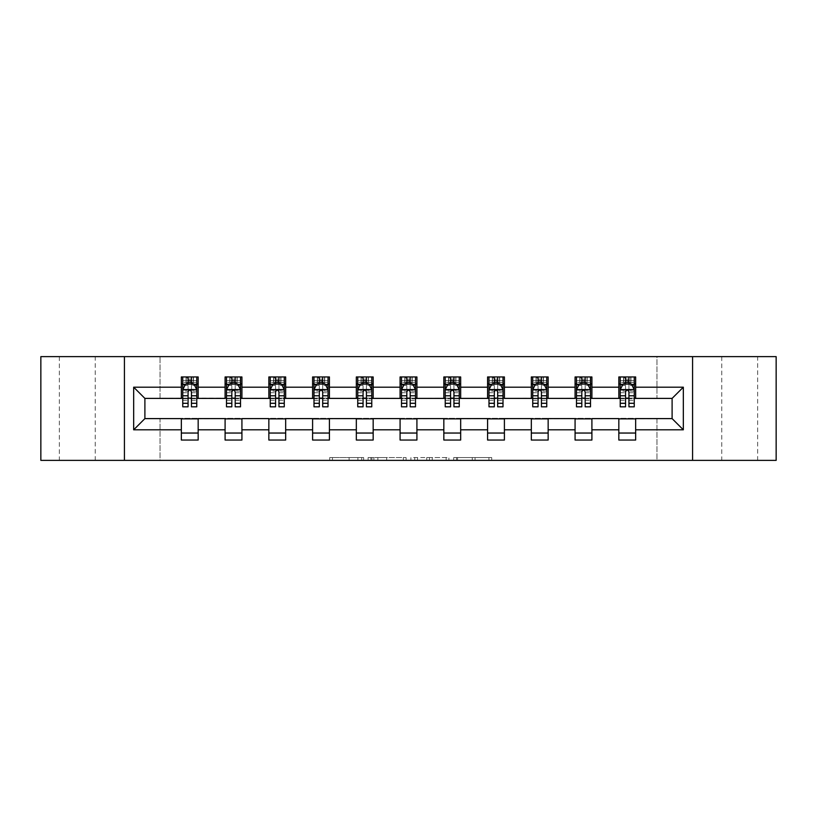 <?xml version="1.0" encoding="UTF-8"?>
<svg xmlns="http://www.w3.org/2000/svg" width="817" height="817" viewBox="0 0 817 817"><rect width="100%" height="100%" fill="white"/><g stroke="black" fill="none" stroke-linecap="round" stroke-linejoin="round"><path stroke-width="0.61" stroke-dasharray="4.08 3.06" d="M363.636 460.38L332.458 460.38L363.636 460.38L363.636 457.571L349.114 457.571L349.114 460.38L349.114 457.571L363.636 457.571L363.636 460.38L363.636 457.571L349.114 457.571L349.114 460.38L349.114 457.571L363.636 457.571L332.458 457.571L363.636 457.571M757.645 356.62L721.748 356.62L757.645 356.62L757.645 460.38L721.748 460.38L757.645 460.38M721.748 356.62L721.748 460.38M95.252 356.62L59.355 356.62L95.252 356.62L95.252 460.38L59.355 460.38L95.252 460.38M59.355 356.62L59.355 460.38M488.944 460.38L456.468 460.38L488.944 460.38L488.944 457.571L475.045 457.571L491.701 457.571L491.701 460.38L491.701 457.571L456.468 457.571L491.701 457.571L491.701 460.38L491.701 457.571L488.944 457.571L488.944 460.38M472.297 460.38L457.571 460.38L472.297 460.38L472.297 457.571L475.045 457.571L472.297 457.571L472.297 460.38L472.297 457.571L457.571 457.571L457.571 460.38L457.571 457.571L472.297 457.571L472.297 460.38M453.711 460.38L456.468 460.38L453.711 460.38L453.711 457.571L456.468 457.571L453.711 457.571L453.711 460.38M329.7 460.38L332.458 460.38L329.7 460.38L329.7 457.571L332.458 457.571L329.7 457.571L329.7 460.38M40.85 460.38L160.03 460.38L160.03 418.314L656.97 418.314L656.97 460.38L160.03 460.38L160.03 418.314L656.97 418.314L656.97 460.38L776.15 460.38L776.15 356.62L656.97 356.62L656.97 398.686L160.03 398.686L160.03 356.62L656.97 356.62L656.97 398.686L160.03 398.686L160.03 356.62L40.85 356.62L40.85 460.38M406.09 460.38L403.343 460.38L406.09 460.38L406.09 457.571L406.09 460.38M370.857 460.38L403.343 460.38L368.11 460.38L370.857 460.38L370.857 457.571L406.09 457.571L368.11 457.571L368.11 460.38L368.11 457.571L370.857 457.571L370.857 460.38M413.657 460.38L448.89 460.38L410.91 460.38L413.657 460.38L413.657 457.571L448.89 457.571L448.89 460.38L448.89 457.571L432.244 457.571L432.244 460.38M181.343 433.041L198.174 433.041L198.174 440.046L181.343 440.046L181.343 418.6L144.895 418.6L144.895 398.4L198.174 398.124L198.174 383.959L181.343 383.959L181.343 376.954L198.174 376.954L198.174 383.959M225.094 433.041L241.924 433.041L241.924 440.046L225.094 440.046L225.094 418.6L181.343 418.876M268.844 433.041L285.674 433.041L285.674 440.046L268.844 440.046L268.844 418.6L225.094 418.876M312.594 433.041L329.414 433.041L329.414 440.046L312.594 440.046L312.594 418.6L268.844 418.876M356.335 433.041L373.165 433.041L373.165 440.046L356.335 440.046L356.335 418.6L312.594 418.876M400.085 433.041L416.915 433.041L416.915 440.046L400.085 440.046L400.085 418.6L356.335 418.876M443.835 433.041L460.665 433.041L460.665 440.046L443.835 440.046L443.835 418.6L400.085 418.876M487.586 433.041L504.406 433.041L504.406 440.046L487.586 440.046L487.586 418.6L443.835 418.876M531.326 433.041L548.156 433.041L548.156 440.046L531.326 440.046L531.326 418.6L487.586 418.876M575.076 433.041L591.906 433.041L591.906 440.046L575.076 440.046L575.076 418.6L531.326 418.876M618.826 433.041L635.657 433.041L635.657 440.046L618.826 440.046L618.826 418.6L575.076 418.876M225.094 376.954L241.924 376.954L241.924 383.959L225.094 383.959L225.094 376.954M268.844 376.954L285.674 376.954L285.674 383.959L268.844 383.959L268.844 376.954M312.594 376.954L329.414 376.954L329.414 383.959L312.594 383.959L312.594 376.954M356.335 376.954L373.165 376.954L373.165 383.959L356.335 383.959L356.335 376.954M400.085 376.954L416.915 376.954L416.915 383.959L400.085 383.959L400.085 376.954M443.835 376.954L460.665 376.954L460.665 383.959L443.835 383.959L443.835 376.954M487.586 376.954L504.406 376.954L504.406 383.959L487.586 383.959L487.586 376.954M531.326 376.954L548.156 376.954L548.156 383.959L531.326 383.959L531.326 376.954M575.076 376.954L591.906 376.954L591.906 383.959L575.076 383.959L575.076 376.954M618.826 376.954L635.657 376.954L635.657 383.959L618.826 383.959L618.826 376.954M618.826 418.876L672.105 418.6L672.105 398.4L591.906 398.4L591.906 383.959M591.906 398.124L548.156 398.4L548.156 383.959M548.156 398.124L504.406 398.4L504.406 383.959M504.406 398.124L460.665 398.4L460.665 383.959M460.665 398.124L416.915 398.4L416.915 383.959M416.915 398.124L373.165 398.4L373.165 383.959M373.165 398.124L329.414 398.4L329.414 383.959M329.414 398.124L285.674 398.4L285.674 383.959M285.674 398.124L241.924 398.4L241.924 383.959M241.924 398.124L198.174 398.124M191.444 383.959L188.073 383.959M181.343 398.124L181.343 383.959M182.753 398.124L188.073 398.124M191.444 398.124L196.774 398.124M198.174 433.041L198.174 418.876M241.924 433.041L241.924 418.876M225.094 398.124L225.094 383.959M235.194 383.959L231.824 383.959M226.493 398.124L231.824 398.124M235.194 398.124L240.515 398.124M285.674 433.041L285.674 418.876M268.844 398.124L268.844 383.959M278.944 383.959L275.574 383.959M270.243 398.124L275.574 398.124M278.944 398.124L284.265 398.124M329.414 433.041L329.414 418.876M312.594 398.124L312.594 383.959M322.684 383.959L319.324 383.959M313.994 398.124L319.324 398.124M322.684 398.124L328.015 398.124M373.165 433.041L373.165 418.876M356.335 398.124L356.335 383.959M366.435 383.959L363.065 383.959M357.744 398.124L363.065 398.124M366.435 398.124L371.766 398.124M416.915 433.041L416.915 418.876M400.085 398.124L400.085 383.959M410.185 383.959L406.815 383.959M401.494 398.124L406.815 398.124M410.185 398.124L415.506 398.124M460.665 433.041L460.665 418.876M443.835 398.124L443.835 383.959M453.935 383.959L450.565 383.959M445.234 398.124L450.565 398.124M453.935 398.124L459.256 398.124M504.406 433.041L504.406 418.876M487.586 398.124L487.586 383.959M497.676 383.959L494.316 383.959M488.985 398.124L494.316 398.124M497.676 398.124L503.006 398.124M548.156 433.041L548.156 418.876M531.326 398.124L531.326 383.959M541.426 383.959L538.056 383.959M532.735 398.124L538.056 398.124M541.426 398.124L546.757 398.124M591.906 433.041L591.906 418.876M575.076 398.124L575.076 383.959M585.176 383.959L581.806 383.959M576.485 398.124L581.806 398.124M585.176 398.124L590.507 398.124M635.657 433.041L635.657 418.876M618.826 398.124L618.826 383.959M635.657 398.124L635.657 383.959M628.927 383.959L625.556 383.959M620.226 398.124L625.556 398.124M628.927 398.124L634.247 398.124M124.419 460.38L124.419 356.62M692.581 356.62L692.581 460.38M373.89 460.38L377.873 460.38L373.89 460.38L373.89 457.571L371.96 457.571L371.96 460.38L371.96 457.571L377.873 457.571L373.89 457.571L373.89 460.38M377.873 460.38L386.686 460.38L377.873 460.38L377.873 457.571L386.686 457.571L386.686 460.38L386.686 457.571L377.873 457.571L377.873 460.38M413.657 457.571L429.487 457.571L429.487 460.38L429.487 457.571L426.74 457.571L429.487 457.571L429.487 460.38L429.487 457.571L432.244 457.571M414.76 457.571L414.76 460.38L414.76 457.571M410.91 457.571L410.91 460.38L410.91 457.571M188.073 376.954L182.753 376.954L182.753 383.959L182.753 380.599L188.073 380.599L188.073 376.954L196.774 376.954L196.774 383.959L196.774 382.376L191.444 382.376M182.753 389.709L182.753 403.169L182.753 389.709L185.551 384.102L193.966 384.102L196.774 389.709L196.774 403.169L196.774 389.709M182.753 406.815L182.753 380.599L196.774 380.599L196.774 382.376M196.774 406.815L196.774 380.599L191.444 380.599L191.444 376.954M188.073 406.815L188.073 391.129L182.753 391.129M182.753 390.148L188.073 390.148L188.073 403.169L188.073 391.813C189.197 389.689 190.32 389.689 191.444 391.813L191.444 403.169L191.444 390.148L196.774 390.148M182.753 383.959L193.261 383.959L193.261 376.954L196.774 376.954M191.168 379.057L191.168 381.856L188.359 381.856L188.359 379.057L191.168 379.057L193.261 376.954L193.261 383.959L193.261 376.954L186.256 376.954L186.256 383.959L186.051 376.954L186.051 383.959M182.753 376.954L186.051 376.954M188.073 380.599L188.073 391.129M196.774 391.129L191.444 391.129L191.444 380.599M188.073 390.148L188.073 384.102M191.444 384.102L191.444 390.148M191.444 391.129L191.444 406.815M191.168 381.856L193.261 383.959L196.774 383.959M188.359 381.856L186.256 383.959M188.359 379.057L186.256 376.954M231.824 376.954L226.493 376.954L226.493 383.959L226.493 380.599L231.824 380.599L231.824 376.954L240.515 376.954L240.515 383.959L240.515 382.376L235.194 382.376M226.493 389.709L226.493 403.169L226.493 389.709L229.301 384.102L237.716 384.102L240.515 389.709L240.515 403.169L240.515 389.709M226.493 406.815L226.493 380.599L240.515 380.599L240.515 382.376M240.515 406.815L240.515 380.599L235.194 380.599L235.194 376.954M231.824 406.815L231.824 391.129L226.493 391.129M226.493 390.148L231.824 390.148L231.824 403.169L231.824 391.813C232.947 389.689 234.07 389.689 235.194 391.813L235.194 403.169L235.194 390.148L240.515 390.148M226.493 383.959L237.012 383.959L237.012 376.954L240.515 376.954M234.908 379.057L234.908 381.856L232.11 381.856L232.11 379.057L234.908 379.057L237.012 376.954L237.012 383.959L237.012 376.954L230.006 376.954L230.006 383.959L229.802 376.954L229.802 383.959M226.493 376.954L229.802 376.954M231.824 380.599L231.824 391.129M240.515 391.129L235.194 391.129L235.194 380.599M231.824 390.148L231.824 384.102M235.194 384.102L235.194 390.148M235.194 391.129L235.194 406.815M234.908 381.856L237.012 383.959L240.515 383.959M232.11 381.856L230.006 383.959M232.11 379.057L230.006 376.954M275.574 376.954L270.243 376.954L270.243 383.959L270.243 380.599L275.574 380.599L275.574 376.954L284.265 376.954L284.265 383.959L284.265 382.376L278.944 382.376M270.243 389.709L270.243 403.169L270.243 389.709L273.052 384.102L281.467 384.102L284.265 389.709L284.265 403.169L284.265 389.709M270.243 406.815L270.243 380.599L284.265 380.599L284.265 382.376M284.265 406.815L284.265 380.599L278.944 380.599L278.944 376.954M275.574 406.815L275.574 391.129L270.243 391.129M270.243 390.148L275.574 390.148L275.574 403.169L275.574 391.813C276.697 389.689 277.811 389.689 278.944 391.813L278.944 403.169L278.944 390.148L284.265 390.148M270.243 383.959L280.762 383.959L280.762 376.954L284.265 376.954M278.658 379.057L278.658 381.856L275.85 381.856L275.85 379.057L278.658 379.057L280.762 376.954L280.762 383.959L280.762 376.954L273.746 376.954L273.746 383.959L273.552 376.954L273.552 383.959M270.243 376.954L273.552 376.954M275.574 380.599L275.574 391.129M284.265 391.129L278.944 391.129L278.944 380.599M275.574 390.148L275.574 384.102M278.944 384.102L278.944 390.148M278.944 391.129L278.944 406.815M278.658 381.856L280.762 383.959L284.265 383.959M275.85 381.856L273.746 383.959M275.85 379.057L273.746 376.954M319.324 376.954L313.994 376.954L313.994 383.959L313.994 380.599L319.324 380.599L319.324 376.954L328.015 376.954L328.015 383.959L328.015 382.376L322.684 382.376M313.994 389.709L313.994 403.169L313.994 389.709L316.802 384.102L325.207 384.102L328.015 389.709L328.015 403.169L328.015 389.709M313.994 406.815L313.994 380.599L328.015 380.599L328.015 382.376M328.015 406.815L328.015 380.599L322.684 380.599L322.684 376.954M319.324 406.815L319.324 391.129L313.994 391.129M313.994 390.148L319.324 390.148L319.324 403.169L319.324 391.813C320.438 389.689 321.561 389.689 322.684 391.813L322.684 403.169L322.684 390.148L328.015 390.148M313.994 383.959L324.512 383.959L324.512 376.954L328.015 376.954M322.409 379.057L322.409 381.856L319.6 381.856L319.6 379.057L322.409 379.057L324.512 376.954L324.512 383.959L324.512 376.954L317.496 376.954L317.496 383.959L317.292 376.954L317.292 383.959M313.994 376.954L317.292 376.954M319.324 380.599L319.324 391.129M328.015 391.129L322.684 391.129L322.684 380.599M319.324 390.148L319.324 384.102M322.684 384.102L322.684 390.148M322.684 391.129L322.684 406.815M322.409 381.856L324.512 383.959L328.015 383.959M319.6 381.856L317.496 383.959M319.6 379.057L317.496 376.954M363.065 376.954L357.744 376.954L357.744 383.959L357.744 380.599L363.065 380.599L363.065 376.954L371.766 376.954L371.766 383.959L371.766 382.376L366.435 382.376M357.744 389.709L357.744 403.169L357.744 389.709L360.542 384.102L368.957 384.102L371.766 389.709L371.766 403.169L371.766 389.709M357.744 406.815L357.744 380.599L371.766 380.599L371.766 382.376M371.766 406.815L371.766 380.599L366.435 380.599L366.435 376.954M363.065 406.815L363.065 391.129L357.744 391.129M357.744 390.148L363.065 390.148L363.065 403.169L363.065 391.813C364.188 389.689 365.311 389.689 366.435 391.813L366.435 403.169L366.435 390.148L371.766 390.148M357.744 383.959L368.253 383.959L368.253 376.954L371.766 376.954M366.159 379.057L366.159 381.856L363.351 381.856L363.351 379.057L366.159 379.057L368.253 376.954L368.253 383.959L368.253 376.954L361.247 376.954L361.247 383.959L361.043 376.954L361.043 383.959M357.744 376.954L361.043 376.954M363.065 380.599L363.065 391.129M371.766 391.129L366.435 391.129L366.435 380.599M363.065 390.148L363.065 384.102M366.435 384.102L366.435 390.148M366.435 391.129L366.435 406.815M366.159 381.856L368.253 383.959L371.766 383.959M363.351 381.856L361.247 383.959M363.351 379.057L361.247 376.954M406.815 376.954L401.494 376.954L401.494 383.959L401.494 380.599L406.815 380.599L406.815 376.954L415.506 376.954L415.506 383.959L415.506 382.376L410.185 382.376M401.494 389.709L401.494 403.169L401.494 389.709L404.292 384.102L412.708 384.102L415.506 389.709L415.506 403.169L415.506 389.709M401.494 406.815L401.494 380.599L415.506 380.599L415.506 382.376M415.506 406.815L415.506 380.599L410.185 380.599L410.185 376.954M406.815 406.815L406.815 391.129L401.494 391.129M401.494 390.148L406.815 390.148L406.815 403.169L406.815 391.813C407.938 389.689 409.062 389.689 410.185 391.813L410.185 403.169L410.185 390.148L415.506 390.148M401.494 383.959L412.003 383.959L412.003 376.954L415.506 376.954M409.899 379.057L409.899 381.856L407.101 381.856L407.101 379.057L409.899 379.057L412.003 376.954L412.003 383.959L412.003 376.954L404.997 376.954L404.997 383.959L404.793 376.954L404.793 383.959M401.494 376.954L404.793 376.954M406.815 380.599L406.815 391.129M415.506 391.129L410.185 391.129L410.185 380.599M406.815 390.148L406.815 384.102M410.185 384.102L410.185 390.148M410.185 391.129L410.185 406.815M409.899 381.856L412.003 383.959L415.506 383.959M407.101 381.856L404.997 383.959M407.101 379.057L404.997 376.954M450.565 376.954L445.234 376.954L445.234 383.959L445.234 380.599L450.565 380.599L450.565 376.954L459.256 376.954L459.256 383.959L459.256 382.376L453.935 382.376M445.234 389.709L445.234 403.169L445.234 389.709L448.043 384.102L456.458 384.102L459.256 389.709L459.256 403.169L459.256 389.709M445.234 406.815L445.234 380.599L459.256 380.599L459.256 382.376M459.256 406.815L459.256 380.599L453.935 380.599L453.935 376.954M450.565 406.815L450.565 391.129L445.234 391.129M445.234 390.148L450.565 390.148L450.565 403.169L450.565 391.813C451.689 389.689 452.802 389.689 453.935 391.813L453.935 403.169L453.935 390.148L459.256 390.148M445.234 383.959L455.753 383.959L455.753 376.954L459.256 376.954M453.649 379.057L453.649 381.856L450.841 381.856L450.841 379.057L453.649 379.057L455.753 376.954L455.753 383.959L455.753 376.954L448.747 376.954L448.747 383.959L448.543 376.954L448.543 383.959M445.234 376.954L448.543 376.954M450.565 380.599L450.565 391.129M459.256 391.129L453.935 391.129L453.935 380.599M450.565 390.148L450.565 384.102M453.935 384.102L453.935 390.148M453.935 391.129L453.935 406.815M453.649 381.856L455.753 383.959L459.256 383.959M450.841 381.856L448.747 383.959M450.841 379.057L448.747 376.954M494.316 376.954L488.985 376.954L488.985 383.959L488.985 380.599L494.316 380.599L494.316 376.954L503.006 376.954L503.006 383.959L503.006 382.376L497.676 382.376M488.985 389.709L488.985 403.169L488.985 389.709L491.793 384.102L500.198 384.102L503.006 389.709L503.006 403.169L503.006 389.709M488.985 406.815L488.985 380.599L503.006 380.599L503.006 382.376M503.006 406.815L503.006 380.599L497.676 380.599L497.676 376.954M494.316 406.815L494.316 391.129L488.985 391.129M488.985 390.148L494.316 390.148L494.316 403.169L494.316 391.813C495.429 389.689 496.552 389.689 497.676 391.813L497.676 403.169L497.676 390.148L503.006 390.148M488.985 383.959L499.504 383.959L499.504 376.954L503.006 376.954M497.4 379.057L497.4 381.856L494.591 381.856L494.591 379.057L497.4 379.057L499.504 376.954L499.504 383.959L499.504 376.954L492.488 376.954L492.488 383.959L492.283 376.954L492.283 383.959M488.985 376.954L492.283 376.954M494.316 380.599L494.316 391.129M503.006 391.129L497.676 391.129L497.676 380.599M494.316 390.148L494.316 384.102M497.676 384.102L497.676 390.148M497.676 391.129L497.676 406.815M497.4 381.856L499.504 383.959L503.006 383.959M494.591 381.856L492.488 383.959M494.591 379.057L492.488 376.954M538.056 376.954L532.735 376.954L532.735 383.959L532.735 380.599L538.056 380.599L538.056 376.954L546.757 376.954L546.757 383.959L546.757 382.376L541.426 382.376M532.735 389.709L532.735 403.169L532.735 389.709L535.533 384.102L543.948 384.102L546.757 389.709L546.757 403.169L546.757 389.709M532.735 406.815L532.735 380.599L546.757 380.599L546.757 382.376M546.757 406.815L546.757 380.599L541.426 380.599L541.426 376.954M538.056 406.815L538.056 391.129L532.735 391.129M532.735 390.148L538.056 390.148L538.056 403.169L538.056 391.813C539.179 389.689 540.303 389.689 541.426 391.813L541.426 403.169L541.426 390.148L546.757 390.148M532.735 383.959L543.254 383.959L543.254 376.954L546.757 376.954M541.15 379.057L541.15 381.856L538.342 381.856L538.342 379.057L541.15 379.057L543.254 376.954L543.254 383.959L543.254 376.954L536.238 376.954L536.238 383.959L536.034 376.954L536.034 383.959M532.735 376.954L536.034 376.954M538.056 380.599L538.056 391.129M546.757 391.129L541.426 391.129L541.426 380.599M538.056 390.148L538.056 384.102M541.426 384.102L541.426 390.148M541.426 391.129L541.426 406.815M541.15 381.856L543.254 383.959L546.757 383.959M538.342 381.856L536.238 383.959M538.342 379.057L536.238 376.954M581.806 376.954L576.485 376.954L576.485 383.959L576.485 380.599L581.806 380.599L581.806 376.954L590.507 376.954L590.507 383.959L590.507 382.376L585.176 382.376M576.485 389.709L576.485 403.169L576.485 389.709L579.284 384.102L587.699 384.102L590.507 389.709L590.507 403.169L590.507 389.709M576.485 406.815L576.485 380.599L590.507 380.599L590.507 382.376M590.507 406.815L590.507 380.599L585.176 380.599L585.176 376.954M581.806 406.815L581.806 391.129L576.485 391.129M576.485 390.148L581.806 390.148L581.806 403.169L581.806 391.813C582.929 389.689 584.053 389.689 585.176 391.813L585.176 403.169L585.176 390.148L590.507 390.148M576.485 383.959L586.994 383.959L586.994 376.954L590.507 376.954M584.89 379.057L584.89 381.856L582.092 381.856L582.092 379.057L584.89 379.057L586.994 376.954L586.994 383.959L586.994 376.954L579.988 376.954L579.988 383.959L579.784 376.954L579.784 383.959M576.485 376.954L579.784 376.954M581.806 380.599L581.806 391.129M590.507 391.129L585.176 391.129L585.176 380.599M581.806 390.148L581.806 384.102M585.176 384.102L585.176 390.148M585.176 391.129L585.176 406.815M584.89 381.856L586.994 383.959L590.507 383.959M582.092 381.856L579.988 383.959M582.092 379.057L579.988 376.954M625.556 376.954L620.226 376.954L620.226 383.959L620.226 380.599L625.556 380.599L625.556 376.954L634.247 376.954L634.247 383.959L634.247 382.376L628.927 382.376M620.226 389.709L620.226 403.169L620.226 389.709L623.034 384.102L631.449 384.102L634.247 389.709L634.247 403.169L634.247 389.709M620.226 406.815L620.226 380.599L634.247 380.599L634.247 382.376M634.247 406.815L634.247 380.599L628.927 380.599L628.927 376.954M625.556 406.815L625.556 391.129L620.226 391.129M620.226 390.148L625.556 390.148L625.556 403.169L625.556 391.813C626.68 389.689 627.793 389.689 628.927 391.813L628.927 403.169L628.927 390.148L634.247 390.148M620.226 383.959L630.744 383.959L630.744 376.954L634.247 376.954M628.641 379.057L628.641 381.856L625.832 381.856L625.832 379.057L628.641 379.057L630.744 376.954L630.744 383.959L630.744 376.954L623.739 376.954L623.739 383.959L623.534 376.954L623.534 383.959M620.226 376.954L623.534 376.954M625.556 380.599L625.556 391.129M634.247 391.129L628.927 391.129L628.927 380.599M625.556 390.148L625.556 384.102M628.927 384.102L628.927 390.148M628.927 391.129L628.927 406.815M628.641 381.856L630.744 383.959L634.247 383.959M625.832 381.856L623.739 383.959M625.832 379.057L623.739 376.954M361.706 457.571L361.706 460.38L361.706 457.571M357.917 457.571L357.917 460.38L357.917 457.571M332.458 457.571L332.458 460.38L332.458 457.571M403.343 457.571L403.343 460.38L403.343 457.571M446.143 457.571L446.143 460.38L446.143 457.571M426.74 457.571L426.74 460.38L426.74 457.571M417.518 457.571L417.518 460.38L417.518 457.571M475.045 457.571L475.045 460.38L475.045 457.571M456.468 457.571L456.468 460.38L456.468 457.571M182.824 389.566L196.703 389.566M182.753 400.259L188.073 400.259M188.073 385.42L182.753 385.42M196.774 385.42L191.444 385.42M185.388 384.439L188.073 384.439M191.444 384.439L194.14 384.439M191.444 400.259L196.774 400.259M182.753 392.732L188.073 392.732M191.444 392.732L196.774 392.732M188.073 382.376L182.753 382.376M193.466 376.954L193.466 383.959M226.564 389.566L240.453 389.566M226.493 400.259L231.824 400.259M231.824 385.42L226.493 385.42M240.515 385.42L235.194 385.42M229.138 384.439L231.824 384.439M235.194 384.439L237.88 384.439M235.194 400.259L240.515 400.259M226.493 392.732L231.824 392.732M235.194 392.732L240.515 392.732M231.824 382.376L226.493 382.376M237.216 376.954L237.216 383.959M270.315 389.566L284.193 389.566M270.243 400.259L275.574 400.259M275.574 385.42L270.243 385.42M284.265 385.42L278.944 385.42M272.878 384.439L275.574 384.439M278.944 384.439L281.63 384.439M278.944 400.259L284.265 400.259M270.243 392.732L275.574 392.732M278.944 392.732L284.265 392.732M275.574 382.376L270.243 382.376M280.966 376.954L280.966 383.959M314.065 389.566L327.944 389.566M313.994 400.259L319.324 400.259M319.324 385.42L313.994 385.42M328.015 385.42L322.684 385.42M316.628 384.439L319.324 384.439M322.684 384.439L325.38 384.439M322.684 400.259L328.015 400.259M313.994 392.732L319.324 392.732M322.684 392.732L328.015 392.732M319.324 382.376L313.994 382.376M324.717 376.954L324.717 383.959M357.815 389.566L371.694 389.566M357.744 400.259L363.065 400.259M363.065 385.42L357.744 385.42M371.766 385.42L366.435 385.42M360.379 384.439L363.065 384.439M366.435 384.439L369.131 384.439M366.435 400.259L371.766 400.259M357.744 392.732L363.065 392.732M366.435 392.732L371.766 392.732M363.065 382.376L357.744 382.376M368.457 376.954L368.457 383.959M401.555 389.566L415.445 389.566M401.494 400.259L406.815 400.259M406.815 385.42L401.494 385.42M415.506 385.42L410.185 385.42M404.129 384.439L406.815 384.439M410.185 384.439L412.871 384.439M410.185 400.259L415.506 400.259M401.494 392.732L406.815 392.732M410.185 392.732L415.506 392.732M406.815 382.376L401.494 382.376M412.207 376.954L412.207 383.959M445.306 389.566L459.185 389.566M445.234 400.259L450.565 400.259M450.565 385.42L445.234 385.42M459.256 385.42L453.935 385.42M447.869 384.439L450.565 384.439M453.935 384.439L456.621 384.439M453.935 400.259L459.256 400.259M445.234 392.732L450.565 392.732M453.935 392.732L459.256 392.732M450.565 382.376L445.234 382.376M455.957 376.954L455.957 383.959M489.056 389.566L502.935 389.566M488.985 400.259L494.316 400.259M494.316 385.42L488.985 385.42M503.006 385.42L497.676 385.42M491.62 384.439L494.316 384.439M497.676 384.439L500.372 384.439M497.676 400.259L503.006 400.259M488.985 392.732L494.316 392.732M497.676 392.732L503.006 392.732M494.316 382.376L488.985 382.376M499.708 376.954L499.708 383.959M532.807 389.566L546.685 389.566M532.735 400.259L538.056 400.259M538.056 385.42L532.735 385.42M546.757 385.42L541.426 385.42M535.37 384.439L538.056 384.439M541.426 384.439L544.122 384.439M541.426 400.259L546.757 400.259M532.735 392.732L538.056 392.732M541.426 392.732L546.757 392.732M538.056 382.376L532.735 382.376M543.448 376.954L543.448 383.959M576.547 389.566L590.436 389.566M576.485 400.259L581.806 400.259M581.806 385.42L576.485 385.42M590.507 385.42L585.176 385.42M579.12 384.439L581.806 384.439M585.176 384.439L587.862 384.439M585.176 400.259L590.507 400.259M576.485 392.732L581.806 392.732M585.176 392.732L590.507 392.732M581.806 382.376L576.485 382.376M587.198 376.954L587.198 383.959M620.297 389.566L634.176 389.566M620.226 400.259L625.556 400.259M625.556 385.42L620.226 385.42M634.247 385.42L628.927 385.42M622.86 384.439L625.556 384.439M628.927 384.439L631.612 384.439M628.927 400.259L634.247 400.259M620.226 392.732L625.556 392.732M628.927 392.732L634.247 392.732M625.556 382.376L620.226 382.376M630.949 376.954L630.949 383.959M182.753 403.169L188.073 403.169M191.444 403.169L196.774 403.169M226.493 403.169L231.824 403.169M235.194 403.169L240.515 403.169M270.243 403.169L275.574 403.169M278.944 403.169L284.265 403.169M313.994 403.169L319.324 403.169M322.684 403.169L328.015 403.169M357.744 403.169L363.065 403.169M366.435 403.169L371.766 403.169M401.494 403.169L406.815 403.169M410.185 403.169L415.506 403.169M445.234 403.169L450.565 403.169M453.935 403.169L459.256 403.169M488.985 403.169L494.316 403.169M497.676 403.169L503.006 403.169M532.735 403.169L538.056 403.169M541.426 403.169L546.757 403.169M576.485 403.169L581.806 403.169M585.176 403.169L590.507 403.169M620.226 403.169L625.556 403.169M628.927 403.169L634.247 403.169"/><path stroke-width="1.23" d="M692.581 460.38L776.15 460.38L776.15 356.62L692.581 356.62L692.581 460.38L124.419 460.38L124.419 356.62L40.85 356.62L40.85 460.38L124.419 460.38M692.581 356.62L124.419 356.62M635.657 387.187L635.657 376.954L618.826 376.954L618.826 387.187L591.906 387.187L591.906 376.954L575.076 376.954L575.076 387.187L548.156 387.187L548.156 376.954L531.326 376.954L531.326 387.187L504.406 387.187L504.406 376.954L487.586 376.954L487.586 387.187L460.665 387.187L460.665 376.954L443.835 376.954L443.835 387.187L416.915 387.187L416.915 376.954L400.085 376.954L400.085 387.187L373.165 387.187L373.165 376.954L356.335 376.954L356.335 387.187L329.414 387.187L329.414 376.954L312.594 376.954L312.594 387.187L285.674 387.187L285.674 376.954L268.844 376.954L268.844 387.187L241.924 387.187L241.924 376.954L225.094 376.954L225.094 387.187L198.174 387.187L198.174 376.954L181.343 376.954L181.343 387.187L133.671 387.187L133.671 429.813L144.895 418.6L181.343 418.6L181.343 440.046L198.174 440.046L198.174 418.6L225.094 418.6L225.094 440.046L241.924 440.046L241.924 418.6L268.844 418.6L268.844 440.046L285.674 440.046L285.674 418.6L312.594 418.6L312.594 440.046L329.414 440.046L329.414 418.6L356.335 418.6L356.335 440.046L373.165 440.046L373.165 418.6L400.085 418.6L400.085 440.046L416.915 440.046L416.915 418.6L443.835 418.6L443.835 440.046L460.665 440.046L460.665 418.6L487.586 418.6L487.586 440.046L504.406 440.046L504.406 418.6L531.326 418.6L531.326 440.046L548.156 440.046L548.156 418.6L575.076 418.6L575.076 440.046L591.906 440.046L591.906 418.6L618.826 418.6L618.826 440.046L635.657 440.046L635.657 418.6L672.105 418.6L672.105 398.4L635.657 398.4L635.657 387.187L683.329 387.187L683.329 429.813L635.657 429.813M618.826 429.813L591.906 429.813M575.076 429.813L548.156 429.813M531.326 429.813L504.406 429.813M487.586 429.813L460.665 429.813M443.835 429.813L416.915 429.813M400.085 429.813L373.165 429.813M356.335 429.813L329.414 429.813M312.594 429.813L285.674 429.813M268.844 429.813L241.924 429.813M225.094 429.813L198.174 429.813M181.343 429.813L133.671 429.813M618.826 387.187L618.826 398.4L591.906 398.4L591.906 387.187M575.076 387.187L575.076 398.4L548.156 398.4L548.156 387.187M531.326 387.187L531.326 398.4L504.406 398.4L504.406 387.187M487.586 387.187L487.586 398.4L460.665 398.4L460.665 387.187M443.835 387.187L443.835 398.4L416.915 398.4L416.915 387.187M400.085 387.187L400.085 398.4L373.165 398.4L373.165 387.187M356.335 387.187L356.335 398.4L329.414 398.4L329.414 387.187M312.594 387.187L312.594 398.4L285.674 398.4L285.674 387.187M268.844 387.187L268.844 398.4L241.924 398.4L241.924 387.187M225.094 387.187L225.094 398.4L198.174 398.4L198.174 387.187M181.343 387.187L181.343 398.4L144.895 398.4L133.671 387.187M144.895 398.4L144.895 418.6M683.329 429.813L672.105 418.6M672.105 398.4L683.329 387.187M181.343 383.959L182.753 383.959M188.073 383.959L191.444 383.959M196.774 383.959L198.174 383.959M181.343 398.124L182.753 398.124M188.073 398.124L191.444 398.124M196.774 398.124L198.174 398.124M181.343 418.876L198.174 418.876M181.343 433.041L198.174 433.041M225.094 418.876L241.924 418.876M225.094 433.041L241.924 433.041M225.094 383.959L226.493 383.959M231.824 383.959L235.194 383.959M240.515 383.959L241.924 383.959M225.094 398.124L226.493 398.124M231.824 398.124L235.194 398.124M240.515 398.124L241.924 398.124M268.844 418.876L285.674 418.876M268.844 433.041L285.674 433.041M268.844 383.959L270.243 383.959M275.574 383.959L278.944 383.959M284.265 383.959L285.674 383.959M268.844 398.124L270.243 398.124M275.574 398.124L278.944 398.124M284.265 398.124L285.674 398.124M312.594 418.876L329.414 418.876M312.594 433.041L329.414 433.041M312.594 383.959L313.994 383.959M319.324 383.959L322.684 383.959M328.015 383.959L329.414 383.959M312.594 398.124L313.994 398.124M319.324 398.124L322.684 398.124M328.015 398.124L329.414 398.124M356.335 418.876L373.165 418.876M356.335 433.041L373.165 433.041M356.335 383.959L357.744 383.959M363.065 383.959L366.435 383.959M371.766 383.959L373.165 383.959M356.335 398.124L357.744 398.124M363.065 398.124L366.435 398.124M371.766 398.124L373.165 398.124M400.085 418.876L416.915 418.876M400.085 433.041L416.915 433.041M400.085 383.959L401.494 383.959M406.815 383.959L410.185 383.959M415.506 383.959L416.915 383.959M400.085 398.124L401.494 398.124M406.815 398.124L410.185 398.124M415.506 398.124L416.915 398.124M443.835 418.876L460.665 418.876M443.835 433.041L460.665 433.041M443.835 383.959L445.234 383.959M450.565 383.959L453.935 383.959M459.256 383.959L460.665 383.959M443.835 398.124L445.234 398.124M450.565 398.124L453.935 398.124M459.256 398.124L460.665 398.124M487.586 418.876L504.406 418.876M487.586 433.041L504.406 433.041M487.586 383.959L488.985 383.959M494.316 383.959L497.676 383.959M503.006 383.959L504.406 383.959M487.586 398.124L488.985 398.124M494.316 398.124L497.676 398.124M503.006 398.124L504.406 398.124M531.326 418.876L548.156 418.876M531.326 433.041L548.156 433.041M531.326 383.959L532.735 383.959M538.056 383.959L541.426 383.959M546.757 383.959L548.156 383.959M531.326 398.124L532.735 398.124M538.056 398.124L541.426 398.124M546.757 398.124L548.156 398.124M575.076 418.876L591.906 418.876M575.076 433.041L591.906 433.041M575.076 383.959L576.485 383.959M581.806 383.959L585.176 383.959M590.507 383.959L591.906 383.959M575.076 398.124L576.485 398.124M581.806 398.124L585.176 398.124M590.507 398.124L591.906 398.124M618.826 418.876L635.657 418.876M618.826 433.041L635.657 433.041M618.826 383.959L620.226 383.959M625.556 383.959L628.927 383.959M634.247 383.959L635.657 383.959M618.826 398.124L620.226 398.124M625.556 398.124L628.927 398.124M634.247 398.124L635.657 398.124M191.444 380.599L188.073 380.599M196.774 403.302L191.444 403.302L191.444 406.815L196.774 406.815L196.774 389.709L193.966 384.102L185.551 384.102L182.753 389.709L182.753 406.815L188.073 406.815L188.073 403.302L182.753 403.302M182.753 389.709L182.753 376.954M196.774 389.709L196.774 376.954M188.073 384.102L188.073 376.954M191.444 376.954L191.444 384.102M191.444 403.302L191.444 391.813C190.32 389.658 189.197 389.658 188.073 391.813L188.073 403.302M235.194 380.599L231.824 380.599M240.515 403.302L235.194 403.302L235.194 406.815L240.515 406.815L240.515 389.709L237.716 384.102L229.301 384.102L226.493 389.709L226.493 406.815L231.824 406.815L231.824 403.302L226.493 403.302M226.493 389.709L226.493 376.954M240.515 389.709L240.515 376.954M231.824 384.102L231.824 376.954M235.194 376.954L235.194 384.102M235.194 403.302L235.194 391.813C234.07 389.658 232.947 389.658 231.824 391.813L231.824 403.302M278.944 380.599L275.574 380.599M284.265 403.302L278.944 403.302L278.944 406.815L284.265 406.815L284.265 389.709L281.467 384.102L273.052 384.102L270.243 389.709L270.243 406.815L275.574 406.815L275.574 403.302L270.243 403.302M270.243 389.709L270.243 376.954M284.265 389.709L284.265 376.954M275.574 384.102L275.574 376.954M278.944 376.954L278.944 384.102M278.944 403.302L278.944 391.813C277.821 389.658 276.697 389.658 275.574 391.813L275.574 403.302M322.684 380.599L319.324 380.599M328.015 403.302L322.684 403.302L322.684 406.815L328.015 406.815L328.015 389.709L325.207 384.102L316.802 384.102L313.994 389.709L313.994 406.815L319.324 406.815L319.324 403.302L313.994 403.302M313.994 389.709L313.994 376.954M328.015 389.709L328.015 376.954M319.324 384.102L319.324 376.954M322.684 376.954L322.684 384.102M322.684 403.302L322.684 391.813C321.571 389.658 320.448 389.658 319.324 391.813L319.324 403.302M366.435 380.599L363.065 380.599M371.766 403.302L366.435 403.302L366.435 406.815L371.766 406.815L371.766 389.709L368.957 384.102L360.542 384.102L357.744 389.709L357.744 406.815L363.065 406.815L363.065 403.302L357.744 403.302M357.744 389.709L357.744 376.954M371.766 389.709L371.766 376.954M363.065 384.102L363.065 376.954M366.435 376.954L366.435 384.102M366.435 403.302L366.435 391.813C365.311 389.658 364.188 389.658 363.065 391.813L363.065 403.302M410.185 380.599L406.815 380.599M415.506 403.302L410.185 403.302L410.185 406.815L415.506 406.815L415.506 389.709L412.708 384.102L404.292 384.102L401.494 389.709L401.494 406.815L406.815 406.815L406.815 403.302L401.494 403.302M401.494 389.709L401.494 376.954M415.506 389.709L415.506 376.954M406.815 384.102L406.815 376.954M410.185 376.954L410.185 384.102M410.185 403.302L410.185 391.813C409.062 389.658 407.938 389.658 406.815 391.813L406.815 403.302M453.935 380.599L450.565 380.599M459.256 403.302L453.935 403.302L453.935 406.815L459.256 406.815L459.256 389.709L456.458 384.102L448.043 384.102L445.234 389.709L445.234 406.815L450.565 406.815L450.565 403.302L445.234 403.302M445.234 389.709L445.234 376.954M459.256 389.709L459.256 376.954M450.565 384.102L450.565 376.954M453.935 376.954L453.935 384.102M453.935 403.302L453.935 391.813C452.812 389.658 451.689 389.658 450.565 391.813L450.565 403.302M497.676 380.599L494.316 380.599M503.006 403.302L497.676 403.302L497.676 406.815L503.006 406.815L503.006 389.709L500.198 384.102L491.793 384.102L488.985 389.709L488.985 406.815L494.316 406.815L494.316 403.302L488.985 403.302M488.985 389.709L488.985 376.954M503.006 389.709L503.006 376.954M494.316 384.102L494.316 376.954M497.676 376.954L497.676 384.102M497.676 403.302L497.676 391.813C496.562 389.658 495.439 389.658 494.316 391.813L494.316 403.302M541.426 380.599L538.056 380.599M546.757 403.302L541.426 403.302L541.426 406.815L546.757 406.815L546.757 389.709L543.948 384.102L535.533 384.102L532.735 389.709L532.735 406.815L538.056 406.815L538.056 403.302L532.735 403.302M532.735 389.709L532.735 376.954M546.757 389.709L546.757 376.954M538.056 384.102L538.056 376.954M541.426 376.954L541.426 384.102M541.426 403.302L541.426 391.813C540.303 389.658 539.179 389.658 538.056 391.813L538.056 403.302M585.176 380.599L581.806 380.599M590.507 403.302L585.176 403.302L585.176 406.815L590.507 406.815L590.507 389.709L587.699 384.102L579.284 384.102L576.485 389.709L576.485 406.815L581.806 406.815L581.806 403.302L576.485 403.302M576.485 389.709L576.485 376.954M590.507 389.709L590.507 376.954M581.806 384.102L581.806 376.954M585.176 376.954L585.176 384.102M585.176 403.302L585.176 391.813C584.053 389.658 582.929 389.658 581.806 391.813L581.806 403.302M628.927 380.599L625.556 380.599M634.247 403.302L628.927 403.302L628.927 406.815L634.247 406.815L634.247 389.709L631.449 384.102L623.034 384.102L620.226 389.709L620.226 406.815L625.556 406.815L625.556 403.302L620.226 403.302M620.226 389.709L620.226 376.954M634.247 389.709L634.247 376.954M625.556 384.102L625.556 376.954M628.927 376.954L628.927 384.102M628.927 403.302L628.927 391.813C627.803 389.658 626.68 389.658 625.556 391.813L625.556 403.302M196.703 389.566L182.824 389.566M182.753 384.439L185.388 384.439M194.14 384.439L196.774 384.439M188.073 395.785L182.753 395.785M196.774 395.785L191.444 395.785M191.444 382.376L188.073 382.376M240.453 389.566L226.564 389.566M226.493 384.439L229.138 384.439M237.88 384.439L240.515 384.439M231.824 395.785L226.493 395.785M240.515 395.785L235.194 395.785M235.194 382.376L231.824 382.376M284.193 389.566L270.315 389.566M270.243 384.439L272.878 384.439M281.63 384.439L284.265 384.439M275.574 395.785L270.243 395.785M284.265 395.785L278.944 395.785M278.944 382.376L275.574 382.376M327.944 389.566L314.065 389.566M313.994 384.439L316.628 384.439M325.38 384.439L328.015 384.439M319.324 395.785L313.994 395.785M328.015 395.785L322.684 395.785M322.684 382.376L319.324 382.376M371.694 389.566L357.815 389.566M357.744 384.439L360.379 384.439M369.131 384.439L371.766 384.439M363.065 395.785L357.744 395.785M371.766 395.785L366.435 395.785M366.435 382.376L363.065 382.376M415.445 389.566L401.555 389.566M401.494 384.439L404.129 384.439M412.871 384.439L415.506 384.439M406.815 395.785L401.494 395.785M415.506 395.785L410.185 395.785M410.185 382.376L406.815 382.376M459.185 389.566L445.306 389.566M445.234 384.439L447.869 384.439M456.621 384.439L459.256 384.439M450.565 395.785L445.234 395.785M459.256 395.785L453.935 395.785M453.935 382.376L450.565 382.376M502.935 389.566L489.056 389.566M488.985 384.439L491.62 384.439M500.372 384.439L503.006 384.439M494.316 395.785L488.985 395.785M503.006 395.785L497.676 395.785M497.676 382.376L494.316 382.376M546.685 389.566L532.807 389.566M532.735 384.439L535.37 384.439M544.122 384.439L546.757 384.439M538.056 395.785L532.735 395.785M546.757 395.785L541.426 395.785M541.426 382.376L538.056 382.376M590.436 389.566L576.547 389.566M576.485 384.439L579.12 384.439M587.862 384.439L590.507 384.439M581.806 395.785L576.485 395.785M590.507 395.785L585.176 395.785M585.176 382.376L581.806 382.376M634.176 389.566L620.297 389.566M620.226 384.439L622.86 384.439M631.612 384.439L634.247 384.439M625.556 395.785L620.226 395.785M634.247 395.785L628.927 395.785M628.927 382.376L625.556 382.376"/></g></svg>
